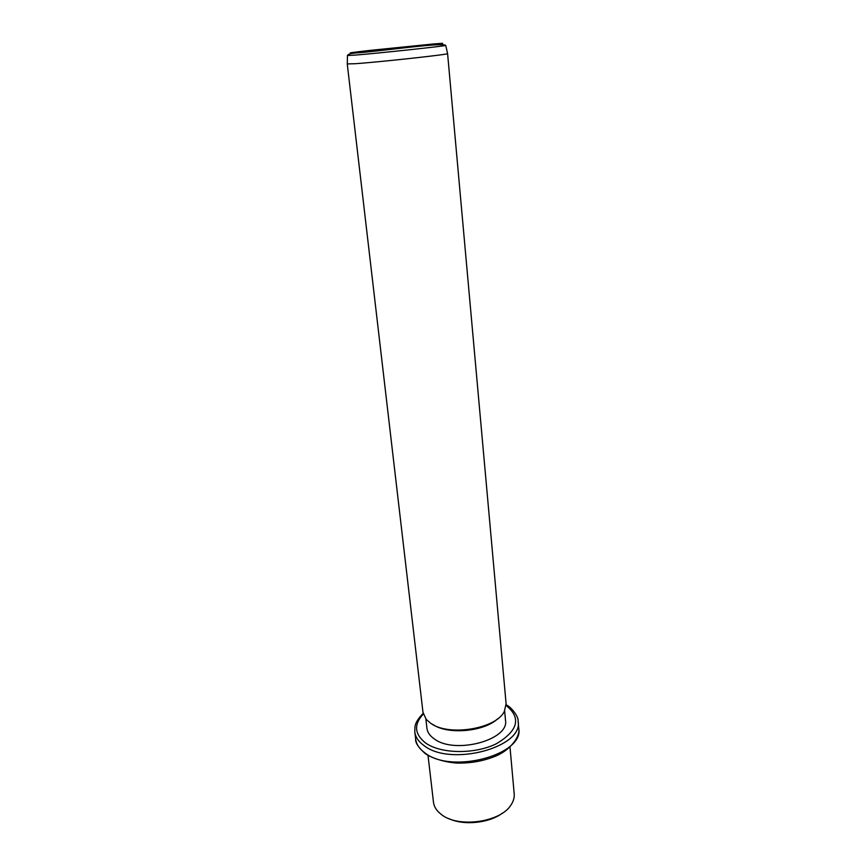<?xml version="1.0" encoding="UTF-8"?>
<svg xmlns="http://www.w3.org/2000/svg" width="866" height="866" viewBox="0 0 866 866"><rect width="100%" height="100%" fill="white"/><g stroke="black" fill="none" stroke-linecap="round" stroke-linejoin="round"><path stroke-width="1.3" d="M502.637 812.979C489.474 823.155 463.678 825.828 448.718 818.554M428.02 755.444L433.476 802.208C433.92 805.856 435.674 809.212 438.748 812.254L441.173 814.343C457.843 828.329 500.775 822.397 511.102 804.785C513.484 801.169 514.523 797.532 514.198 793.862L509.987 746.968M504.64 710.813L505.484 720.176C509.587 739.9 454.91 754.719 434.331 738.936C429.904 735.883 427.447 732.333 426.938 728.295L425.856 718.953M497.658 718.802C483.91 731.867 447.278 734.963 432.664 724.322M347.255 63.965L422.987 712.35L426.202 719.375L430.738 723.316C448.75 736.728 496.554 728.815 504.38 711.289L506.101 703.766L447.592 53.638C449.032 54.45 378.507 62.146 355.071 63.716L347.298 63.922M387.308 49.135L406.825 47.013L387.308 49.135M506.145 704.805C511.178 706.959 518.81 716.615 518.117 721.281L518.745 728.458C524.255 754.643 451.911 774.334 425.119 753.052C419.48 749.014 416.33 744.37 415.658 739.109C415.204 742.682 418.43 747.542 425.347 753.691M518.117 721.281C523.616 747.25 451.089 766.865 424.264 745.778C418.614 741.772 415.464 737.172 414.803 731.954L415.658 739.109M506.134 705.454C521.451 717.925 518.193 730.698 496.337 743.764C474.86 754.416 441.075 753.983 425.769 743.115C414.424 734.227 413.602 724.528 423.301 714.017M445.709 45.335L445.73 45.389C447.062 45.898 377.998 53.313 355.049 55.11L347.45 55.489M356.933 52.534C344.506 53.497 349.15 52.761 370.854 50.304L434.169 43.906C448.436 42.726 444.853 43.365 423.409 45.822L356.933 52.534M518.745 728.458C520.509 735.18 511.59 750.346 493.523 756.938C482.936 761.03 471.591 763.076 459.478 763.098C453.048 763.292 436.756 760.803 426.029 754.178M423.149 713.378C413.493 723.424 415.052 727.245 414.803 731.954M447.592 53.638L445.73 45.389C442.136 42.055 377.219 51.754 355.991 52.923C354.367 53.291 348.933 53.129 347.428 55.543L347.298 63.997"/></g></svg>
